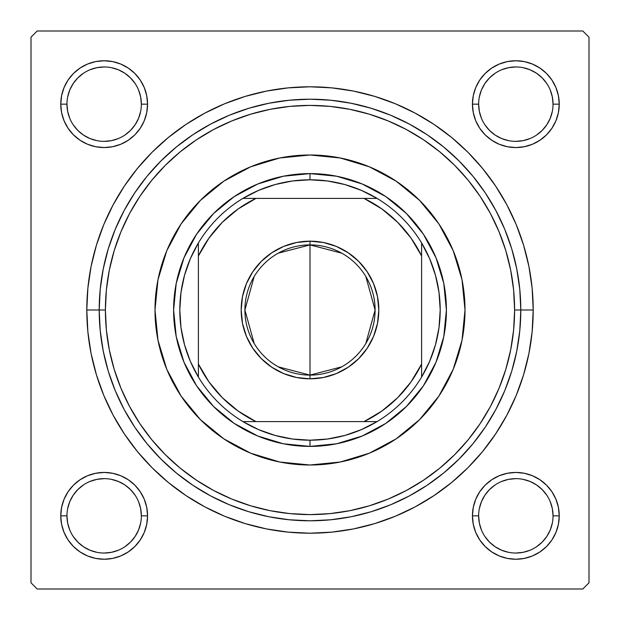 <?xml version="1.0" encoding="UTF-8"?>
<svg xmlns="http://www.w3.org/2000/svg" width="620" height="620" viewBox="0 0 620 620"><rect width="100%" height="100%" fill="white"/><g stroke="black" fill="none" stroke-linecap="round" stroke-linejoin="round"><path stroke-width="0.93" d="M146.723 524.311L147.56 515.84A43.4 43.4 0 0 1 104.16 559.24A43.4 43.4 0 0 1 60.76 515.84L61.597 524.311L64.061 532.448L68.076 539.95L73.47 546.53L80.05 551.924L87.552 555.939L95.689 558.403L104.16 559.24L112.631 558.403L120.768 555.939L128.27 551.924L134.85 546.53L140.244 539.95L144.258 532.448L146.723 524.311L147.56 515.84L146.723 507.369L144.258 499.232L140.244 491.73L134.85 485.15L128.27 479.756L120.768 475.742L112.631 473.277L104.16 472.44L95.689 473.277L87.552 475.742L80.05 479.756L73.47 485.15L68.076 491.73L64.061 499.232L61.597 507.369L60.76 515.84L66.96 515.84A37.2 37.2 0 0 0 104.16 553.04A37.2 37.2 0 0 0 141.36 515.84A37.2 37.2 0 0 0 104.16 478.64A37.2 37.2 0 0 0 66.96 515.84L60.76 515.84A43.4 43.4 0 0 1 104.16 472.44A43.4 43.4 0 0 1 147.56 515.84L141.36 515.84A37.2 37.2 0 0 1 104.16 553.04A37.2 37.2 0 0 1 66.96 515.84A37.2 37.2 0 0 1 104.16 478.64A37.2 37.2 0 0 1 141.36 515.84L140.647 508.586L138.531 501.603M141.36 104.16L147.56 104.16A43.4 43.4 0 0 1 104.16 147.56A43.4 43.4 0 0 1 60.76 104.16L61.597 112.631L64.061 120.768L68.076 128.27L73.47 134.85L80.05 140.244L87.552 144.258L95.689 146.723L104.16 147.56L112.631 146.723L120.768 144.258L128.27 140.244L134.85 134.85L140.244 128.27L144.258 120.768L146.723 112.631L147.56 104.16L146.723 95.689L144.258 87.552L140.244 80.05L134.85 73.47L128.27 68.076L120.768 64.061L112.631 61.597L104.16 60.76L95.689 61.597L87.552 64.061L80.05 68.076L73.47 73.47L68.076 80.05L64.061 87.552L61.597 95.689L60.76 104.16L66.96 104.16A37.2 37.2 0 0 0 104.16 141.36A37.2 37.2 0 0 0 141.36 104.16A37.2 37.2 0 0 0 104.16 66.96A37.2 37.2 0 0 0 66.96 104.16L60.76 104.16A43.4 43.4 0 0 1 104.16 60.76A43.4 43.4 0 0 1 147.56 104.16L141.36 104.16A37.2 37.2 0 0 1 104.16 141.36A37.2 37.2 0 0 1 66.96 104.16A37.2 37.2 0 0 1 104.16 66.96A37.2 37.2 0 0 1 141.36 104.16L140.647 96.906L138.531 89.923M473.277 95.689L472.44 104.16L473.277 95.689L472.44 104.16L473.277 112.631L475.742 120.768L479.756 128.27L485.15 134.85L491.73 140.244L499.232 144.258L507.369 146.723L515.84 147.56L524.311 146.723L532.448 144.258L539.95 140.244L546.53 134.85L551.924 128.27L555.939 120.768L558.403 112.631L559.24 104.16L558.403 95.689L555.939 87.552L551.924 80.05L546.53 73.47L539.95 68.076L532.448 64.061L524.311 61.597L515.84 60.76L507.369 61.597L499.232 64.061L491.73 68.076L485.15 73.47L479.756 80.05L475.742 87.552L473.277 95.689L472.44 104.16L478.64 104.16A37.2 37.2 0 0 0 515.84 141.36A37.2 37.2 0 0 0 553.04 104.16A37.2 37.2 0 0 0 515.84 66.96A37.2 37.2 0 0 0 478.64 104.16L472.44 104.16A43.4 43.4 0 0 1 515.84 60.76A43.4 43.4 0 0 1 559.24 104.16L553.04 104.16A37.2 37.2 0 0 1 515.84 141.36A37.2 37.2 0 0 1 478.64 104.16A37.2 37.2 0 0 1 515.84 66.96A37.2 37.2 0 0 1 553.04 104.16L552.327 96.906L550.211 89.923M553.04 515.84L559.24 515.84A43.4 43.4 0 0 1 515.84 559.24A43.4 43.4 0 0 1 472.44 515.84L473.277 524.311L475.742 532.448L479.756 539.95L485.15 546.53L491.73 551.924L499.232 555.939L507.369 558.403L515.84 559.24L524.311 558.403L532.448 555.939L539.95 551.924L546.53 546.53L551.924 539.95L555.939 532.448L558.403 524.311L559.24 515.84L558.403 507.369L555.939 499.232L551.924 491.73L546.53 485.15L539.95 479.756L532.448 475.742L524.311 473.277L515.84 472.44L507.369 473.277L499.232 475.742L491.73 479.756L485.15 485.15L479.756 491.73L475.742 499.232L473.277 507.369L472.44 515.84L478.64 515.84A37.2 37.2 0 0 0 515.84 553.04A37.2 37.2 0 0 0 553.04 515.84A37.2 37.2 0 0 0 515.84 478.64A37.2 37.2 0 0 0 478.64 515.84L472.44 515.84A43.4 43.4 0 0 1 515.84 472.44A43.4 43.4 0 0 1 559.24 515.84L553.04 515.84A37.2 37.2 0 0 1 515.84 553.04A37.2 37.2 0 0 1 478.64 515.84A37.2 37.2 0 0 1 515.84 478.64A37.2 37.2 0 0 1 553.04 515.84L552.327 508.586L550.211 501.603M533.2 310L520.8 310L533.2 310L532.123 288.122L528.914 266.453L523.59 245.21L516.212 224.587L506.842 204.786L495.582 186L482.538 168.4L467.829 152.171L451.6 137.462L434 124.418L415.214 113.158L395.413 103.788L374.79 96.41L353.547 91.086L331.878 87.877L310 86.8L288.122 87.877L266.453 91.086L245.21 96.41L224.587 103.788L204.786 113.158L186 124.418L168.4 137.462L152.171 152.171L137.462 168.4L124.418 186L113.158 204.786L103.788 224.587L96.41 245.21L91.086 266.453L87.877 288.122L86.8 310A223.2 223.2 0 0 1 310 86.8A223.2 223.2 0 0 1 533.2 310A223.2 223.2 0 0 1 310 533.2A223.2 223.2 0 0 1 86.8 310L87.877 331.878L91.086 353.547L96.41 374.79L103.788 395.413L113.158 415.214L124.418 434L137.462 451.6L152.171 467.829L168.4 482.538L186 495.582L204.786 506.842L224.587 516.212L245.21 523.59L266.453 528.914L288.122 532.123L310 533.2L331.878 532.123L353.547 528.914L374.79 523.59L395.413 516.212L415.214 506.842L434 495.582L451.6 482.538L467.829 467.829L482.538 451.6L495.582 434L506.842 415.214L516.212 395.413L523.59 374.79L528.914 353.547L532.123 331.878L533.2 310M99.2 310L86.8 310L99.2 310A210.8 210.8 0 0 0 310 520.8A210.8 210.8 0 0 0 520.8 310L514.6 310A204.6 204.6 0 0 1 310 514.6A204.6 204.6 0 0 1 105.4 310L99.2 310A210.8 210.8 0 0 1 310 99.2A210.8 210.8 0 0 1 520.8 310A210.8 210.8 0 0 1 310 520.8A210.8 210.8 0 0 1 99.2 310L100.215 330.662L103.253 351.122L108.275 371.194L115.242 390.67L124.093 409.371L134.726 427.118L147.049 443.726L160.944 459.056L176.274 472.952L192.882 485.274L210.629 495.907L229.33 504.757L248.806 511.725L268.879 516.747L289.339 519.785L310 520.8L330.662 519.785L351.122 516.747L371.194 511.725L390.67 504.757L409.371 495.907L427.118 485.274L443.726 472.952L459.056 459.056L472.952 443.726L485.274 427.118L495.907 409.371L504.757 390.67L511.725 371.194L516.747 351.122L519.785 330.662L520.8 310L519.785 289.339L516.747 268.879L511.725 248.806L504.757 229.33L495.907 210.629L485.274 192.882L472.952 176.274L459.056 160.944L443.726 147.049L427.118 134.726L409.371 124.093L390.67 115.242L371.194 108.275L351.122 103.253L330.662 100.215L310 99.2L289.339 100.215L268.879 103.253L248.806 108.275L229.33 115.242L210.629 124.093L192.882 134.726L176.274 147.049L160.944 160.944L147.049 176.274L134.726 192.882L124.093 210.629L115.242 229.33L108.275 248.806L103.253 268.879L100.215 289.339L99.2 310L105.4 310L106.384 330.057L109.329 349.913L114.212 369.396L120.977 388.298L129.557 406.449L139.88 423.669L151.846 439.797L165.323 454.677L180.203 468.154L196.331 480.12L213.551 490.443L231.702 499.022L250.604 505.788L270.088 510.671L289.943 513.616L310 514.6L330.057 513.616L349.913 510.671L369.396 505.788L388.298 499.022L406.449 490.443L423.669 480.12L439.797 468.154L454.677 454.677L468.154 439.797L480.12 423.669L490.443 406.449L499.022 388.298L505.788 369.396L510.671 349.913L513.616 330.057L514.6 310L513.616 289.943L510.671 270.088L505.788 250.604L499.022 231.702L490.443 213.551L480.12 196.331L468.154 180.203L454.677 165.323L439.797 151.846L423.669 139.88L406.449 129.557L388.298 120.977L369.396 114.212L349.913 109.329L330.057 106.384L310 105.4L289.943 106.384L270.088 109.329L250.604 114.212L231.702 120.977L213.551 129.557L196.331 139.88L180.203 151.846L165.323 165.323L151.846 180.203L139.88 196.331L129.557 213.551L120.977 231.702L114.212 250.604L109.329 270.088L106.384 289.943L105.4 310A204.6 204.6 0 0 1 310 105.4A204.6 204.6 0 0 1 514.6 310L520.8 310A210.8 210.8 0 0 0 310 99.2A210.8 210.8 0 0 0 99.2 310M582.8 31L37.2 31L582.8 31L589 37.2L589 582.8L589 37.2L582.8 31M31 582.8L31 37.2L37.2 31L31 37.2L31 582.8L37.2 589L31 582.8M582.8 589L37.2 589L582.8 589L589 582.8L582.8 589M513.244 333.545L513.616 330.057M558.403 95.689L555.939 87.552L551.924 80.05L555.939 87.552L551.924 80.05L546.53 73.47L539.95 68.076L532.448 64.061M507.369 61.597L499.232 64.061L491.73 68.076L499.232 64.061L491.73 68.076L485.15 73.47M475.742 120.768L479.756 128.27M499.232 144.258L507.369 146.723M515.84 147.56L524.311 146.723M532.448 144.258L539.95 140.244M546.53 134.85L551.924 128.27L546.53 134.85L551.924 128.27L555.939 120.768M147.56 104.16L146.723 95.689M144.258 87.552L140.244 80.05M134.85 73.47L128.27 68.076L134.85 73.47L128.27 68.076L120.768 64.061M95.689 61.597L87.552 64.061L80.05 68.076L87.552 64.061L80.05 68.076L73.47 73.47L68.076 80.05L64.061 87.552M61.597 112.631L64.061 120.768L68.076 128.27L64.061 120.768L68.076 128.27L73.47 134.85M95.689 146.723L104.16 147.56M120.768 144.258L128.27 140.244M144.258 120.768L146.723 112.631M144.258 499.232L140.244 491.73M120.768 475.742L112.631 473.277M104.16 472.44L95.689 473.277M87.552 475.742L80.05 479.756M73.47 485.15L68.076 491.73L73.47 485.15L68.076 491.73L64.061 499.232M61.597 524.311L64.061 532.448L68.076 539.95L64.061 532.448L68.076 539.95L73.47 546.53L80.05 551.924L87.552 555.939M112.631 558.403L120.768 555.939L128.27 551.924L120.768 555.939L128.27 551.924L134.85 546.53M558.403 507.369L555.939 499.232L551.924 491.73L555.939 499.232L551.924 491.73L546.53 485.15M524.311 473.277L515.84 472.44M499.232 475.742L491.73 479.756M475.742 499.232L473.277 507.369M472.44 515.84L473.277 524.311M475.742 532.448L479.756 539.95M485.15 546.53L491.73 551.924L485.15 546.53L491.73 551.924L499.232 555.939M524.311 558.403L532.448 555.939L539.95 551.924L532.448 555.939L539.95 551.924L546.53 546.53L551.924 539.95L555.939 532.448M539.95 551.924L546.53 546.53L551.924 539.95L546.53 546.53L539.95 551.924M551.924 80.05L546.53 73.47L539.95 68.076L546.53 73.47L551.924 80.05M80.05 68.076L73.47 73.47L68.076 80.05L73.47 73.47L80.05 68.076M68.076 539.95L73.47 546.53L80.05 551.924L73.47 546.53L68.076 539.95M135.083 536.517L130.464 542.144L124.837 546.763M83.483 546.763L77.856 542.144L73.237 536.517M73.237 495.163L77.856 489.536L83.483 484.918M124.837 484.918L130.464 489.536L135.083 495.163M546.763 536.517L542.144 542.144L536.517 546.763M495.163 546.763L489.536 542.144L484.918 536.517M484.918 495.163L489.536 489.536L495.163 484.918M536.517 484.918L542.144 489.536L546.763 495.163M546.763 124.837L542.144 130.464L536.517 135.083M495.163 135.083L489.536 130.464L484.918 124.837M484.918 83.483L489.536 77.856L495.163 73.237M536.517 73.237L542.144 77.856L546.763 83.483M135.083 124.837L130.464 130.464L124.837 135.083M83.483 135.083L77.856 130.464L73.237 124.837M73.237 83.483L77.856 77.856L83.483 73.237M124.837 73.237L130.464 77.856L135.083 83.483M478.64 515.84L479.353 523.094L481.469 530.077M495.171 546.77L501.603 550.211L508.586 552.327M515.825 553.04L523.094 552.327L530.077 550.211M546.77 536.509L550.211 530.077L552.327 523.094M536.509 484.91L530.077 481.469L523.094 479.353M515.856 478.64L508.586 479.353L501.603 481.469M484.91 495.171L481.469 501.603L479.353 508.586M66.96 515.84L67.673 523.094L69.789 530.077M83.491 546.77L89.923 550.211L96.906 552.327M104.144 553.04L111.414 552.327L118.397 550.211M135.09 536.509L138.531 530.077L140.647 523.094M124.829 484.91L118.397 481.469L111.414 479.353M104.175 478.64L96.906 479.353L89.923 481.469M73.23 495.171L69.789 501.603L67.673 508.586M66.96 104.16L67.673 111.414L69.789 118.397M83.491 135.09L89.923 138.531L96.906 140.647M104.144 141.36L111.414 140.647L118.397 138.531M135.09 124.829L138.531 118.397L140.647 111.414M124.829 73.23L118.397 69.789L111.414 67.673M104.175 66.96L96.906 67.673L89.923 69.789M73.23 83.491L69.789 89.923L67.673 96.906M478.64 104.16L479.353 111.414L481.469 118.397M495.171 135.09L501.603 138.531L508.586 140.647M515.825 141.36L523.094 140.647L530.077 138.531M546.77 124.829L550.211 118.397L552.327 111.414M536.509 73.23L530.077 69.789L523.094 67.673M515.856 66.96L508.586 67.673L501.603 69.789M484.91 83.491L481.469 89.923L479.353 96.906M553.04 104.16L559.24 104.16A43.4 43.4 0 0 1 515.84 147.56A43.4 43.4 0 0 1 472.44 104.16M141.36 515.84L147.56 515.84M438.929 396.041A155 155 0 0 0 462.024 279.791L465 310L462.024 340.24L453.204 369.319L438.875 396.11L419.6 419.6L396.11 438.875L369.319 453.204L340.24 462.024L310 465L279.76 462.024L250.681 453.204L223.89 438.875L200.399 419.6L181.125 396.11L166.796 369.319L157.976 340.24L155 310A155 155 0 0 1 310 155A155 155 0 0 1 465 310A155 155 0 0 1 310 465A155 155 0 0 1 155 310L157.976 279.76L166.796 250.681L181.125 223.89L200.399 200.399L223.89 181.125L250.681 166.796L279.76 157.976L310 155L340.24 157.976A155 155 0 0 0 279.791 157.976M462.016 279.736A155 155 0 0 0 438.929 223.96M438.828 223.812A155 155 0 0 0 419.632 200.431M419.57 200.369A155 155 0 0 0 396.188 181.172M396.041 181.071A155 155 0 0 0 340.264 157.984M279.736 157.984A155 155 0 0 0 223.96 181.071M223.812 181.172A155 155 0 0 0 200.431 200.369M200.369 200.431A155 155 0 0 0 181.172 223.812M181.071 223.96A155 155 0 0 0 157.976 340.21M340.24 157.976L369.319 166.796L396.11 181.125L419.6 200.399L438.875 223.89L453.204 250.681L462.024 279.76M173.6 310L176.22 283.387L183.985 257.804L196.587 234.221L213.551 213.551L234.221 196.587L257.804 183.985L283.387 176.22L310 173.6L336.613 176.22L362.196 183.985L385.779 196.587L406.449 213.551L423.414 234.221L436.015 257.804L443.781 283.387L446.4 310L443.781 336.613L436.015 362.196L423.414 385.779L406.449 406.449L385.779 423.414L362.196 436.015L336.613 443.781L310 446.4L283.387 443.781L257.804 436.015L234.221 423.414L213.551 406.449L196.587 385.779L183.985 362.196L176.22 336.613L173.6 310M157.984 340.264A155 155 0 0 0 181.071 396.041M181.172 396.188A155 155 0 0 0 200.369 419.57M200.431 419.632A155 155 0 0 0 223.812 438.828M223.96 438.929A155 155 0 0 0 279.736 462.016M279.791 462.024A155 155 0 0 0 340.21 462.024M340.264 462.016A155 155 0 0 0 396.041 438.929M396.188 438.828A155 155 0 0 0 419.57 419.632M419.632 419.57A155 155 0 0 0 438.828 396.188M491.73 551.924L490.164 550.831M68.076 491.73L69.169 490.164M551.924 128.27L550.831 129.836M128.27 68.076L129.836 69.169M341.76 366.831L310 375.1A65.1 65.1 0 0 0 375.1 310A65.1 65.1 0 0 0 310 244.9L310 241.18A68.82 68.82 0 0 1 378.82 310A68.82 68.82 0 0 1 310 378.82L310 244.9A65.1 65.1 0 0 1 375.1 310A65.1 65.1 0 0 1 310 375.1L278.24 366.831M278.24 253.169L310 244.9L341.76 253.169M365.808 276.481L375.1 310L365.808 343.519M198.4 377.061A130.2 130.2 0 0 1 198.4 242.939L190.379 258.602L184.535 275.203L180.986 292.438L179.8 310L180.986 327.562L184.535 344.798L190.379 361.398L198.4 377.061A130.2 130.2 0 0 0 242.939 421.6L258.602 429.621L275.203 435.465L292.438 439.014L310 440.2A130.2 130.2 0 0 1 242.939 421.6L377.061 421.6A130.2 130.2 0 0 1 310 440.2L327.562 439.014L344.798 435.465L361.398 429.621L377.061 421.6A130.2 130.2 0 0 0 421.6 377.061L429.621 361.398L435.465 344.798L439.014 327.562L440.2 310L439.014 292.438L435.465 275.203L429.621 258.602L421.6 242.939A130.2 130.2 0 0 1 421.6 377.061L421.6 242.939A130.2 130.2 0 0 0 377.061 198.4L361.398 190.379L344.798 184.535L327.562 180.986L310 179.8L310 173.6A136.4 136.4 0 0 0 173.6 310A136.4 136.4 0 0 0 310 446.4L310 440.2L310 446.4A136.4 136.4 0 0 1 173.6 310A136.4 136.4 0 0 1 310 173.6A136.4 136.4 0 0 1 446.4 310A136.4 136.4 0 0 1 310 446.4A136.4 136.4 0 0 0 446.4 310A136.4 136.4 0 0 0 310 173.6L310 179.8L292.438 180.986L275.203 184.535L258.602 190.379L242.939 198.4A130.2 130.2 0 0 1 377.061 198.4L242.939 198.4A130.2 130.2 0 0 0 198.4 242.939L198.4 377.061A130.2 130.2 0 0 0 242.939 421.6L364.048 421.6L381.866 411.052L397.683 397.683L411.052 381.866L421.6 364.048L421.6 255.952L411.052 238.134L397.683 222.317L381.866 208.948L364.048 198.4L255.952 198.4L238.134 208.948L222.317 222.317L208.948 238.134L198.4 255.952L198.4 364.048L208.948 381.866L222.317 397.683L238.134 411.052L255.952 421.6A124 124 0 0 1 198.4 364.048L198.4 377.061M310 241.18L323.423 242.505L336.335 246.419L348.231 252.782L358.662 261.338L367.218 271.769L373.581 283.666L377.495 296.577L378.82 310L377.495 323.423L373.581 336.335L367.218 348.231L358.662 358.662L348.231 367.218L336.335 373.581L323.423 377.495L310 378.82L296.577 377.495L283.666 373.581L271.769 367.218L261.338 358.662L252.782 348.231L246.419 336.335L242.505 323.423L241.18 310L242.505 296.577L246.419 283.666L252.782 271.769L261.338 261.338L271.769 252.782L283.666 246.419L296.577 242.505L310 241.18L310 375.1A65.1 65.1 0 0 1 244.9 310A65.1 65.1 0 0 1 310 244.9A65.1 65.1 0 0 0 244.9 310A65.1 65.1 0 0 0 310 375.1L310 378.82A68.82 68.82 0 0 1 241.18 310A68.82 68.82 0 0 1 310 241.18M377.061 198.4A130.2 130.2 0 0 1 421.6 242.939L421.6 255.952A124 124 0 0 0 364.048 198.4L377.061 198.4M421.6 377.061A130.2 130.2 0 0 1 377.061 421.6L364.048 421.6A124 124 0 0 0 421.6 364.048L421.6 377.061M198.4 242.939A130.2 130.2 0 0 1 242.939 198.4L255.952 198.4A124 124 0 0 0 198.4 255.952L198.4 242.939M254.192 343.519L244.9 310L254.192 276.481"/></g></svg>
